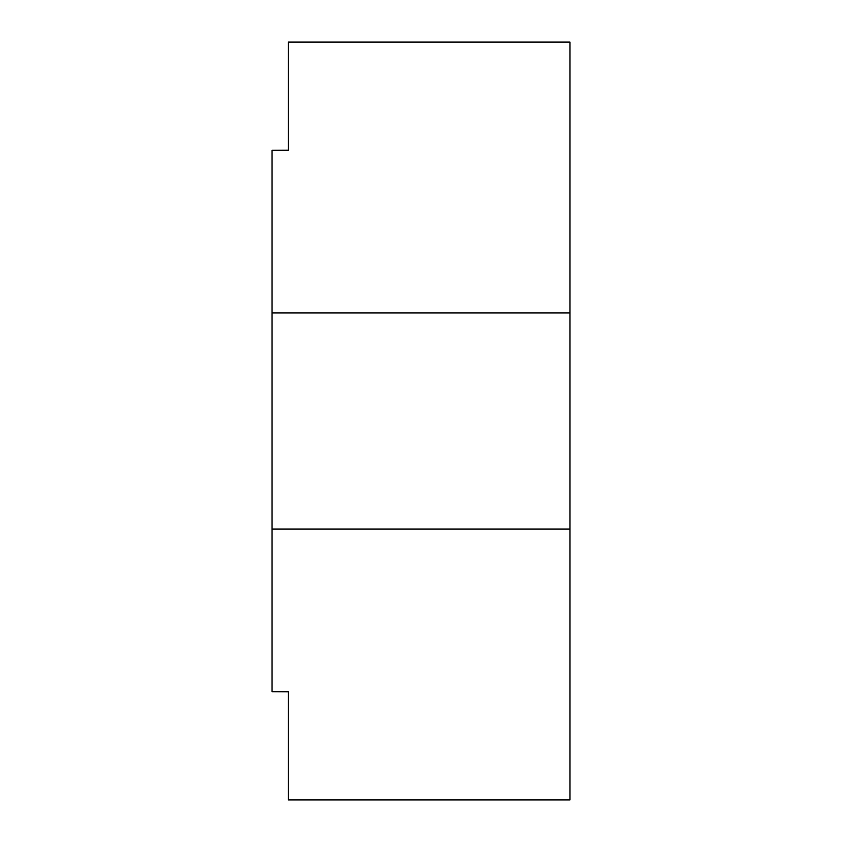 <?xml version="1.0" encoding="UTF-8"?>
<svg xmlns="http://www.w3.org/2000/svg" width="842" height="842" viewBox="0 0 842 842"><rect width="100%" height="100%" fill="white"/><g stroke="black" fill="none" stroke-linecap="round" stroke-linejoin="round"><path stroke-width="1.26" d="M272.05 150.286L272.05 312.908L569.95 312.908L569.95 42.1L288.301 42.1L288.301 150.286L272.05 150.286L288.301 150.192M569.95 529.092L272.05 529.092L272.05 691.714L288.301 691.714L288.301 799.9L569.95 799.9L569.95 312.908M272.05 312.908L272.05 529.092M288.301 691.808L272.05 691.714"/></g></svg>
